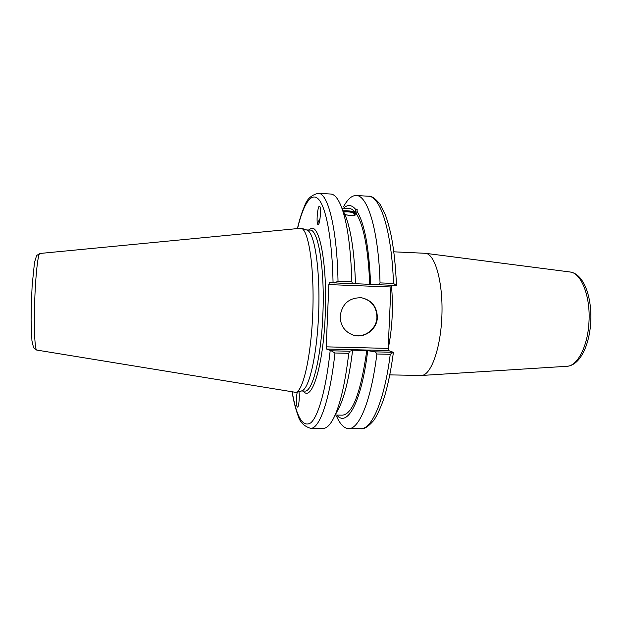 <?xml version="1.0" encoding="UTF-8"?>
<svg xmlns="http://www.w3.org/2000/svg" width="622" height="622" viewBox="0 0 622 622"><rect width="100%" height="100%" fill="white"/><g stroke="black" fill="none" stroke-linecap="round" stroke-linejoin="round"><path stroke-width="0.93" d="M393.843 251.817L425.541 253.309C435.073 254.103 443.058 282.069 441.923 314.989C440.897 347.916 431.1 375.299 421.545 375.47L389.807 374.887M390.927 286.983L388.159 348.398L326.216 346.843L328.851 284.596L390.927 286.983L391.487 285.304M388.618 350.567L393.291 352.293L375.455 351.858L366.809 350.52L351.757 350.155L352.581 350.466L349.603 351.236L331.246 350.792L326.566 349.043L388.618 350.567L388.159 348.398M298.902 391.603C299.843 395.359 298.933 406.578 297.666 407.006C296.274 408.257 296.018 396.611 297.324 392.015M375.455 351.858L376.862 353.996C371.248 400.506 359.073 429.452 348.577 428.605C344.145 428.387 340.164 424.336 336.634 416.445M367.68 350.831C361.522 402.325 347.107 427.804 336.805 415.092M343.709 212.055C348.312 211.418 352.005 212.04 354.804 213.914L354.929 214.403C353.288 215.787 349.906 215.803 344.775 214.45M318.985 223.531L319.863 219.861M343.181 210.858C347.457 210.516 351.492 211.006 355.279 212.32L355.66 209.373L357.199 209.163L356.67 214.279C354.462 215.904 350.505 215.982 344.798 214.497M356.678 214.209L356.569 214.015C353.731 211.877 349.339 210.99 343.398 211.348M318.262 193.302L330.756 194.033C334.527 194.227 338.065 198.465 341.361 206.761C347.301 222.474 350.8 247.486 351.858 281.789L338.018 281.245C337.038 228.313 327.918 192.773 318.262 193.302C311.389 194.95 306.848 199.149 304.656 205.89C301.989 211.807 299.594 219.271 297.487 228.29M328.851 284.596L329.38 282.606L352.534 283.787L351.858 281.789M352.534 283.787L355.481 283.756C354.447 253.395 351.228 231.081 345.824 216.821L341.361 206.761M343.896 212.467L345.824 216.821M341.976 208.137L349.261 208.533C351.313 208.642 353.319 209.902 355.279 212.32M343.585 208.222C347.659 204.296 351.687 204.677 355.66 209.373M320.042 218.617C318.215 221.409 317.547 223.407 318.036 224.612L318.091 224.69M317.756 224.387C316.069 221.992 317.912 204.296 319.654 206.317C321.582 207.569 319.747 226.766 317.92 224.604L317.756 224.387M326.216 346.843L326.566 349.043M306.809 230.031L306.996 230.086C314.39 232.076 320.167 268.168 318.728 310.953C317.36 353.739 309.243 389.38 301.724 390.88L301.538 390.927M396.447 285.475C395.748 267.584 394.123 251.615 391.572 237.565C389.745 228.787 387.646 221.121 385.275 214.574L380.011 204.234C375.315 198.402 371.42 195.728 368.348 196.218C380.291 195.837 391.829 231.112 393.462 283.422L396.447 285.482M393.291 352.293L390.251 354.315C384.45 400.677 371.738 429.545 360.729 428.698C363.862 429.421 368.037 426.855 373.254 420.985C375.237 419.003 382.219 405.824 385.865 391.743C388.944 380.213 391.463 367.042 393.415 352.239M292.122 392.047C293.638 401.19 295.536 408.794 297.806 414.874C299.555 421.747 303.808 426.226 310.557 428.325C319.451 429.164 329.94 399.954 334.947 353.001L331.246 350.792M334.947 353.001L348.755 353.327L349.603 351.236M348.755 353.327C345.327 382.133 340.576 403.165 334.496 416.406C330.663 424.468 326.853 428.472 323.075 428.418L310.557 428.325M334.131 283.072L338.018 281.245M39.94 253.473L301.281 228.212C308.613 230.156 314.312 266.993 312.843 310.759C311.443 354.532 303.342 390.919 295.909 392.381L36.776 350.069C34.925 350.481 33.852 329.388 34.63 303.909C35.376 276.782 38.004 252.789 39.94 253.473L36.62 255.494L34.513 262.375L32.173 285.187L31.325 303.622L31.1 320.105L31.94 340.833L33.596 347.838L36.776 350.069M355.481 283.71L396.323 285.49M376.862 353.996L390.251 354.315M393.462 283.422L380.042 282.893L378.44 284.798M343.507 206.862C347.542 199.219 351.78 195.432 356.212 195.51C367.602 195.098 378.565 230.435 380.042 282.893M352.868 334.994L353.094 335.056C364.189 338.625 376.745 329.186 376.932 317.251C376.598 306.763 371.466 300.27 361.561 297.759M340.156 316.163C342.147 303.622 349.284 297.495 361.576 297.767C371.715 300.131 376.979 306.654 377.36 317.344C377.165 329.302 364.585 338.749 353.483 335.18C344.798 332.039 340.358 325.695 340.156 316.163M356.67 214.279C363.862 226.183 368.224 249.508 369.74 284.262M366.809 350.52C360.752 392.536 352.643 414.081 342.489 415.154L335.196 415.076M357.051 211.317C364.57 223.617 369.095 247.96 370.619 284.347M352.581 350.466C349.455 375.921 345.132 394.651 339.604 406.664L337.396 410.885M566.969 366.288C579.968 365.409 589.454 345.451 590.752 321.986C592.097 296.982 583.763 273.75 570.055 271.993C581.205 272.77 590.612 296.274 588.972 322.017C587.86 346.182 577.449 366.14 566.969 366.288L421.545 375.47M388.206 348.639C392.311 328.517 393.392 307.439 391.456 285.389M306.498 229.93L310.067 230.109C318.239 228.974 324.972 268.968 322.849 314.981C321.177 358.14 312.376 392.396 304.788 391.067L301.219 391.013M303.256 391.044C311.544 402.815 323.261 366.716 325.228 315.152C327.483 266.62 320.019 225.242 311.327 228.375L308.535 230.031M330.189 350.575C326.091 389.333 318.254 416.654 310.705 422.906C302.79 427.617 296.632 417.339 292.239 392.07M297.604 228.282C303.458 203.682 311.622 190.993 319.024 199.779C326.394 208.603 332.296 240.792 333.065 283.002M570.055 271.993L425.541 253.309M348.577 428.605L360.729 428.698M356.212 195.51L368.348 196.218M353.094 335.056L353.483 335.18M306.996 230.086L301.281 228.212M301.724 390.88L295.909 392.381M339.604 406.664L334.496 416.406"/></g></svg>
